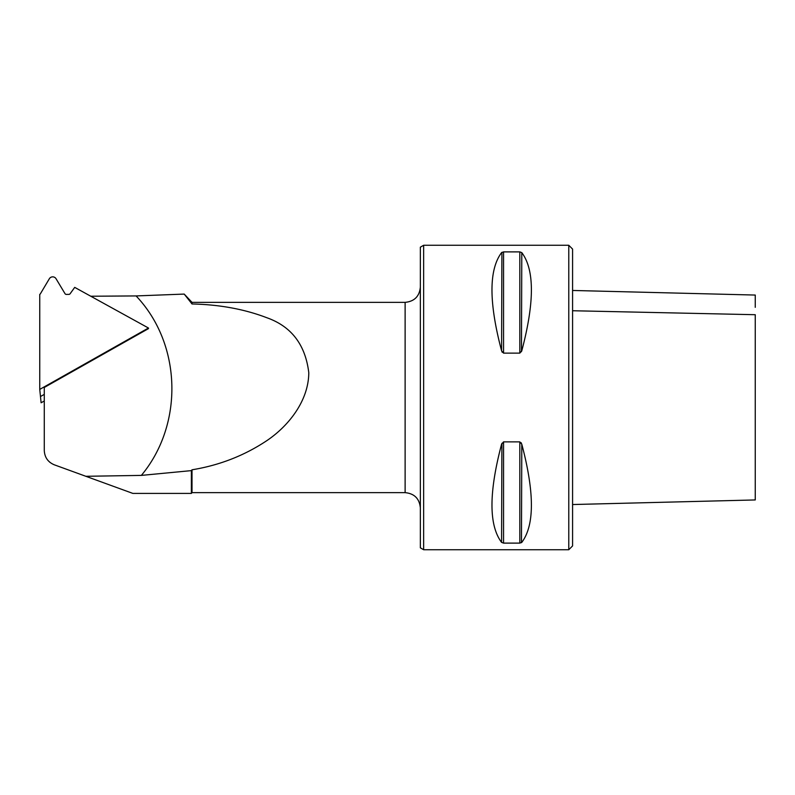 <?xml version="1.0" encoding="UTF-8"?>
<svg xmlns="http://www.w3.org/2000/svg" width="795" height="795" viewBox="0 0 795 795"><rect width="100%" height="100%" fill="white"/><g stroke="black" fill="none" stroke-linecap="round" stroke-linejoin="round"><path stroke-width="1.19" d="M148.456 328.017L74.71 287.373L70.119 293.743A1.52 1.471 -5.8 0 1 68.877 294.379L66.323 294.398A1.52 1.471 -5.8 0 1 65.011 293.663L56.008 278.677A3.846 3.707 174.2 0 0 49.36 278.717L40.366 293.832A1.52 1.471 -5.8 0 1 39.75 294.408L39.75 389.401L148.456 328.017L148.516 328.603L44.282 387.463L44.282 450.507C44.639 457.364 47.978 462.134 54.289 464.807L85.85 476.294L141.361 475.4C183.923 424.262 181.797 344.006 136.084 295.929L90.789 296.237M568.773 245.267L572.579 249.073L572.579 545.927L568.773 549.733L423.646 549.733L423.646 245.267L568.773 245.267L568.773 549.733M85.85 476.294L132.854 493.407L191.366 493.407L192.012 492.642L192.012 469.795C219.4 465.323 244.313 455.624 266.762 440.688C288.476 426.09 308.619 400.899 308.788 372.716C305.409 344.712 291.377 326.377 266.703 317.682C244.383 309.156 219.48 304.574 192.012 303.968L184.202 294.08L136.084 295.929M192.012 303.968L192.012 302.358L184.202 294.08M191.366 493.407L191.366 470.62L192.012 469.795M48.078 460.563L49.926 462.342M501.575 350.784C488.776 302.388 488.776 269.664 501.575 252.621L503.553 251.886L519.811 251.886L521.788 252.621C534.588 269.664 534.588 302.388 521.788 350.784L519.811 353.129L503.553 353.129L501.575 350.784L501.903 252.333M501.903 443.322L501.575 542.379C488.776 525.336 488.776 492.612 501.575 444.216L503.553 441.871L519.811 441.871L521.788 444.216C534.588 492.612 534.588 525.336 521.788 542.379L519.811 543.114L503.553 543.114L501.575 542.379L503.553 543.114L503.553 441.871M521.47 542.667L521.788 444.216M521.47 443.322L521.142 442.745M501.903 351.678L502.221 352.255M521.47 351.678L521.788 252.621L519.811 251.886L519.811 353.129M423.646 549.733L420.346 547.825L420.346 247.175L423.646 245.267M141.361 475.4L191.366 470.62M572.579 290.463L755.25 295.054L755.25 307.337M572.579 310.736L755.25 314.711L755.25 499.946L572.579 504.537M44.282 400.998L41.102 402.787L40.475 396.526L44.282 394.38L40.475 396.526L39.75 389.401M519.811 543.114L519.811 441.871M503.553 353.129L503.553 251.886M192.012 492.642L405.122 492.642L405.122 302.358C414.374 301.454 419.442 296.386 420.346 287.134M405.122 492.642C414.374 493.546 419.442 498.614 420.346 507.866M192.012 302.358L405.122 302.358"/></g></svg>
